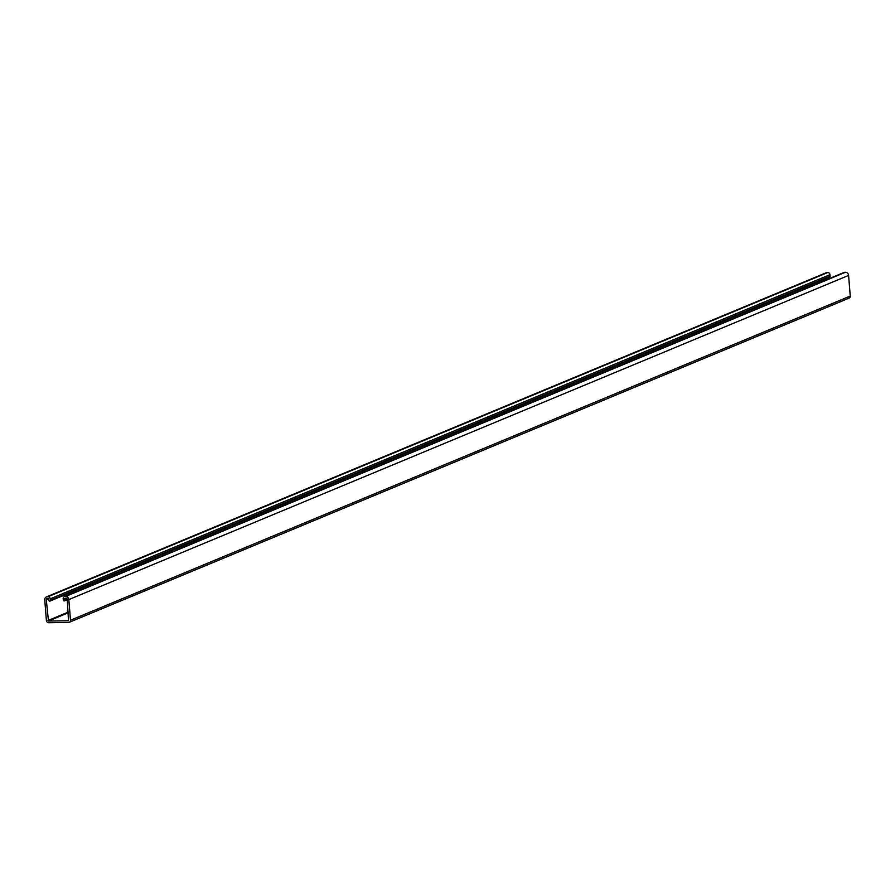 <?xml version="1.0" encoding="UTF-8"?>
<svg xmlns="http://www.w3.org/2000/svg" width="895" height="895" viewBox="0 0 895 895"><rect width="100%" height="100%" fill="white"/><g stroke="black" fill="none" stroke-linecap="round" stroke-linejoin="round"><path stroke-width="1.34" d="M67.27 599.605A1.522 1.376 -112.6 0 0 65.76 598.128L64.742 598.643L64.865 600.12A0.85 0.772 67.4 0 1 63.31 600.142L63.187 598.665A2.215 1.991 67.4 0 1 65.033 596.462L65.626 596.45A3.222 2.909 67.4 0 1 68.825 599.583L70.481 620.224A2.215 1.991 67.4 0 1 68.635 622.439L48.61 622.719A2.215 1.991 67.4 0 1 46.406 620.559L44.75 599.918A3.222 2.909 67.4 0 1 47.435 596.697L48.028 596.697A2.215 1.991 67.4 0 1 50.221 598.844L50.344 600.321A0.85 0.772 67.4 0 1 48.789 600.344L48.666 598.867L47.569 598.386A1.522 1.376 -112.6 0 0 46.305 599.896L48.464 621.029L68.501 620.761L67.27 599.605M848.404 298.27A2.215 1.991 -112.6 0 0 850.25 296.066L848.594 275.425A3.222 2.909 -112.6 0 0 845.395 272.281L844.802 272.293A2.215 1.991 -112.6 0 0 843.549 272.818M49.896 601.116L829.665 276.958A0.85 0.772 -112.6 0 0 830.112 276.163L829.989 274.687A2.215 1.991 -112.6 0 0 827.797 272.527L827.204 272.539A3.222 2.909 -112.6 0 0 826.219 272.74L46.462 596.898M826.398 279.799L826.286 278.356M65.95 598.14L64.742 598.643M67.17 599.158L64.865 600.12M844.802 272.293L65.033 596.462M845.395 272.281L65.626 596.45M848.594 275.425L68.825 599.583M850.25 296.066L70.481 620.224M827.204 272.539L47.435 596.697M827.797 272.527L48.028 596.697M829.989 274.687L50.221 598.844M830.112 276.163L50.344 600.321M48.677 598.912L46.305 599.896M68.277 612.102L47.961 620.537M68.322 612.773L48.464 621.029M64.406 600.914L67.282 599.728M64.362 596.596L844.119 272.438M69.318 622.293L849.075 298.136"/></g></svg>
